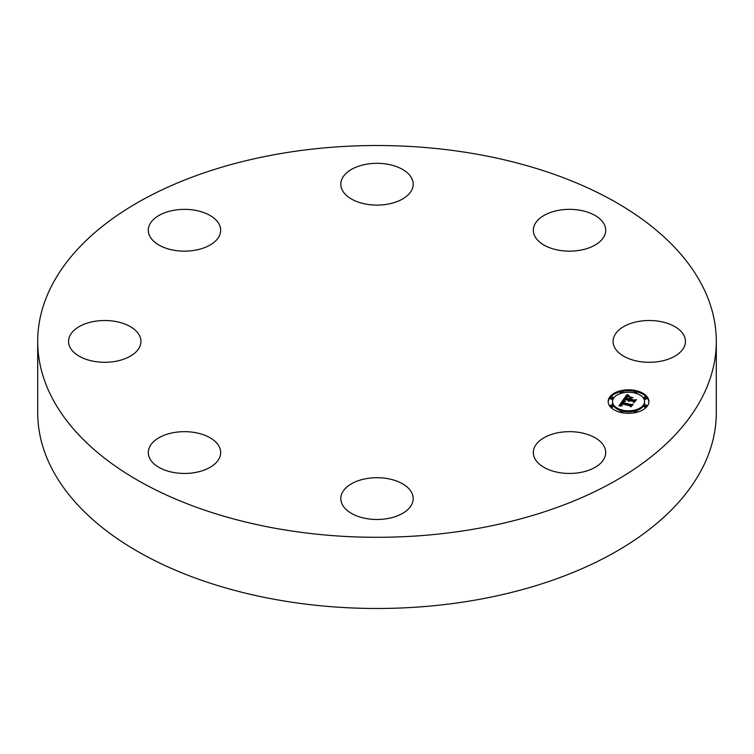 <?xml version="1.0" encoding="UTF-8"?>
<svg xmlns="http://www.w3.org/2000/svg" width="754" height="754" viewBox="0 0 754 754"><rect width="100%" height="100%" fill="white"/><g stroke="black" fill="none" stroke-linecap="round" stroke-linejoin="round"><path stroke-width="1.13" d="M631.909 359.743A36.192 20.895 180 0 1 613.068 341.402A36.192 20.895 180 0 1 666.611 323.07A36.192 20.895 180 0 1 685.452 341.402A36.192 20.895 180 0 1 631.909 359.743M174.297 432.504A36.192 20.895 180 0 1 220.677 452.551A36.192 20.895 180 0 1 194.673 472.607A36.192 20.895 180 0 1 148.293 452.551A36.192 20.895 180 0 1 174.297 432.504M122.091 323.07A36.192 20.895 180 0 1 140.932 341.402A36.192 20.895 180 0 1 87.389 359.743A36.192 20.895 180 0 1 68.548 341.402A36.192 20.895 180 0 1 122.091 323.07M345.238 488.573A36.192 20.895 180 0 1 385.954 478.347A36.192 20.895 180 0 1 413.192 498.592A36.192 20.895 180 0 1 408.762 508.611A36.192 20.895 180 0 1 368.046 518.837A36.192 20.895 180 0 1 340.808 498.592A36.192 20.895 180 0 1 345.238 488.573M579.703 250.309A36.192 20.895 180 0 1 533.323 230.253A36.192 20.895 180 0 1 559.327 210.206A36.192 20.895 180 0 1 605.707 230.253A36.192 20.895 180 0 1 579.703 250.309M219.207 224.372A36.192 20.895 180 0 1 220.677 230.253A36.192 20.895 180 0 1 189.631 250.941A36.192 20.895 180 0 1 149.754 236.134A36.192 20.895 180 0 1 148.293 230.253A36.192 20.895 180 0 1 179.339 209.574A36.192 20.895 180 0 1 219.207 224.372M408.762 194.23A36.192 20.895 180 0 1 368.046 204.457A36.192 20.895 180 0 1 340.808 184.212A36.192 20.895 180 0 1 345.238 174.202A36.192 20.895 180 0 1 385.954 163.967A36.192 20.895 180 0 1 413.192 184.212A36.192 20.895 180 0 1 408.762 194.23M716.3 341.402L716.3 412.598A339.3 195.889 180 0 1 472.522 600.561A339.3 195.889 180 0 1 37.7 412.598L37.7 341.402A339.3 195.889 180 0 1 281.478 153.439A339.3 195.889 180 0 1 716.3 341.402A339.3 195.889 180 0 1 472.522 529.374A339.3 195.889 180 0 1 37.7 341.402M534.793 458.441A36.192 20.895 180 0 1 533.323 452.551A36.192 20.895 180 0 1 564.369 431.872A36.192 20.895 180 0 1 604.246 446.67A36.192 20.895 180 0 1 605.707 452.551A36.192 20.895 180 0 1 574.661 473.239A36.192 20.895 180 0 1 534.793 458.441M620.749 412.419A20.358 11.753 180 0 1 608.176 401.562A20.358 11.753 180 0 1 636.329 390.704A20.358 11.753 180 0 1 648.892 401.562A20.358 11.753 180 0 1 620.749 412.419M634.623 391.354A20.358 11.753 0 0 0 622.446 391.354M620.344 391.807A20.358 11.753 0 0 0 608.195 402.061M648.874 402.061A20.358 11.753 0 0 0 636.734 391.807M622.804 411.213A16.041 9.265 0 0 0 634.274 411.213M636.235 410.694A16.041 9.265 0 0 0 644.576 402.57L644.576 401.562A16.041 9.265 180 0 1 622.399 410.11A16.041 9.265 180 0 1 612.502 401.562A16.041 9.265 180 0 1 634.679 393.004A16.041 9.265 180 0 1 644.576 401.562M612.502 401.562L612.502 402.57A16.041 9.265 0 0 0 620.844 410.694M610.495 397.537L610.495 398.546A1.235 0.716 0 0 0 611.249 399.205A1.235 0.716 0 0 0 612.955 398.546L612.955 397.537A1.235 0.716 180 0 1 611.249 398.197A1.235 0.716 180 0 1 610.495 397.537A1.235 0.716 180 0 1 612.201 396.877A1.235 0.716 180 0 1 612.955 397.537M636.235 393.437A1.235 0.716 0 0 0 636.734 392.862L636.734 391.854A1.235 0.716 180 0 1 635.028 392.514A1.235 0.716 180 0 1 634.265 391.854A1.235 0.716 180 0 1 635.971 391.194A1.235 0.716 180 0 1 636.734 391.854M634.265 391.854L634.265 392.862A1.235 0.716 0 0 0 634.274 392.909M622.804 392.909A1.235 0.716 0 0 0 622.804 392.862L622.804 391.854A1.235 0.716 180 0 1 621.098 392.514A1.235 0.716 180 0 1 620.344 391.854A1.235 0.716 180 0 1 622.05 391.194A1.235 0.716 180 0 1 622.804 391.854M620.344 391.854L620.344 392.862A1.235 0.716 0 0 0 620.844 393.437M644.114 405.577L644.114 406.585A1.235 0.716 0 0 0 644.877 407.245A1.235 0.716 0 0 0 646.583 406.585L646.583 405.577A1.235 0.716 180 0 1 644.877 406.236A1.235 0.716 180 0 1 644.114 405.577A1.235 0.716 180 0 1 645.82 404.917A1.235 0.716 180 0 1 646.583 405.577M644.114 397.537L644.114 398.546A1.235 0.716 0 0 0 644.877 399.205A1.235 0.716 0 0 0 646.583 398.546L646.583 397.537A1.235 0.716 180 0 1 644.877 398.197A1.235 0.716 180 0 1 644.114 397.537A1.235 0.716 180 0 1 645.82 396.877A1.235 0.716 180 0 1 646.583 397.537M620.344 412.278A1.235 0.716 0 0 0 620.344 412.315L620.344 411.269A1.235 0.716 180 0 1 622.05 410.61A1.235 0.716 180 0 1 622.804 411.269A1.235 0.716 180 0 1 621.098 411.92A1.235 0.716 180 0 1 620.344 411.269M622.446 412.777A1.235 0.716 0 0 0 622.804 412.278L622.804 411.269M610.495 405.577L610.495 406.585A1.235 0.716 0 0 0 611.249 407.245A1.235 0.716 0 0 0 612.955 406.585L612.955 405.577A1.235 0.716 180 0 1 611.249 406.236A1.235 0.716 180 0 1 610.495 405.577A1.235 0.716 180 0 1 612.201 404.917A1.235 0.716 180 0 1 612.955 405.577M634.265 411.269A1.235 0.716 180 0 1 635.971 410.61A1.235 0.716 180 0 1 636.734 411.269A1.235 0.716 180 0 1 635.028 411.92A1.235 0.716 180 0 1 634.265 411.269L634.265 412.278A1.235 0.716 0 0 0 634.623 412.777M636.734 412.315A1.235 0.716 0 0 0 636.734 412.278L636.734 411.269M622.917 400.214L624.906 401.496L622.945 401.693L621.965 402.74L630.834 404.926L632.135 404.578L630.58 406.755L630.09 405.859L621.909 403.899L621.437 404.823L622.229 405.605L621.23 404.983L621.296 403.758L620.646 405.03L621.956 405.831L618.921 405.916L622.917 400.214L622.917 401.213L619.647 405.878M623.643 400.035L625.556 401.298L623.643 400.317M624.02 401.609L622.87 402.57L631.126 404.559L633.219 404.172L631.173 406.651L632.804 404.38L631.098 404.709L622.531 402.664L624.02 401.609M623.228 399.771L626.763 394.851L628.666 396.218L626.555 396.604L625.047 398.348L628.893 399.262L625.707 398.169L627.959 396.387L626.018 398.103L629.185 398.857L629.703 398.14L628.855 397.047L632.304 397.876L630.363 398.348L629.59 399.432L633.728 400.421L635.236 400.072L633.558 402.4L633.049 401.373L629.515 400.525L629.298 401.326L628.902 400.383L628.704 401.43L628.214 400.214L624.746 399.384L623.228 399.771M627.516 394.606L629.42 396.067L627.516 394.898M629.392 396.774L632.945 397.622L629.392 396.915M631.268 398.216L630.57 399.186L634.086 400.025L636.48 399.62L634.199 402.438L636.065 399.837L634.105 400.176L630.259 399.252L631.268 398.216M634.368 401.279L629.59 400.44L629.59 399.432M630.325 398.404L629.703 398.263M629.703 398.14L629.1 399.846M629.1 398.979L628.893 400.27L625.047 399.356L625.047 398.348M627.29 396.35L626.763 395.85L624.114 399.545M628.214 400.214L628.214 401.043M628.148 400.365L628.148 400.93M628.648 400.874L628.648 401.401M629.288 400.468L629.288 401.326M629.232 400.562L629.232 401.251M629.185 400.657L629.185 401.166M633.728 400.421L633.728 401.43M629.185 398.857L629.185 399.865M628.893 399.262L628.893 400.27M627.922 395.784L627.922 396.265M627.828 395.727L627.828 396.274M627.733 395.671L627.733 396.284M627.582 395.567L627.582 396.302M627.46 395.473L627.46 396.321M627.328 395.369L627.328 396.34M627.253 395.313L627.253 396.312M627.177 395.247L627.177 396.255M627.102 395.171L627.102 396.18M626.763 394.851L626.763 395.85M631.239 405.831L621.965 403.748L621.965 402.74M623.388 401.562L622.917 401.213M620.844 405.332L620.844 405.859M620.768 405.266L620.768 405.859M620.712 405.19L620.712 405.859M620.674 405.115L620.674 405.859M620.636 404.851L620.636 405.859M621.447 404.182L621.447 404.662M621.381 404.295L621.381 405.171M621.315 404.389L621.315 405.115M621.268 404.493L621.268 405.039M630.834 404.926L630.834 405.935M623.992 400.987L623.992 401.505M623.897 400.93L623.897 401.505M623.812 400.874L623.812 401.514M623.002 400.27L623.002 401.279M627.026 395.096L627.026 396.104M626.942 395.021L626.942 396.029M626.847 394.936L626.847 395.944"/></g></svg>
